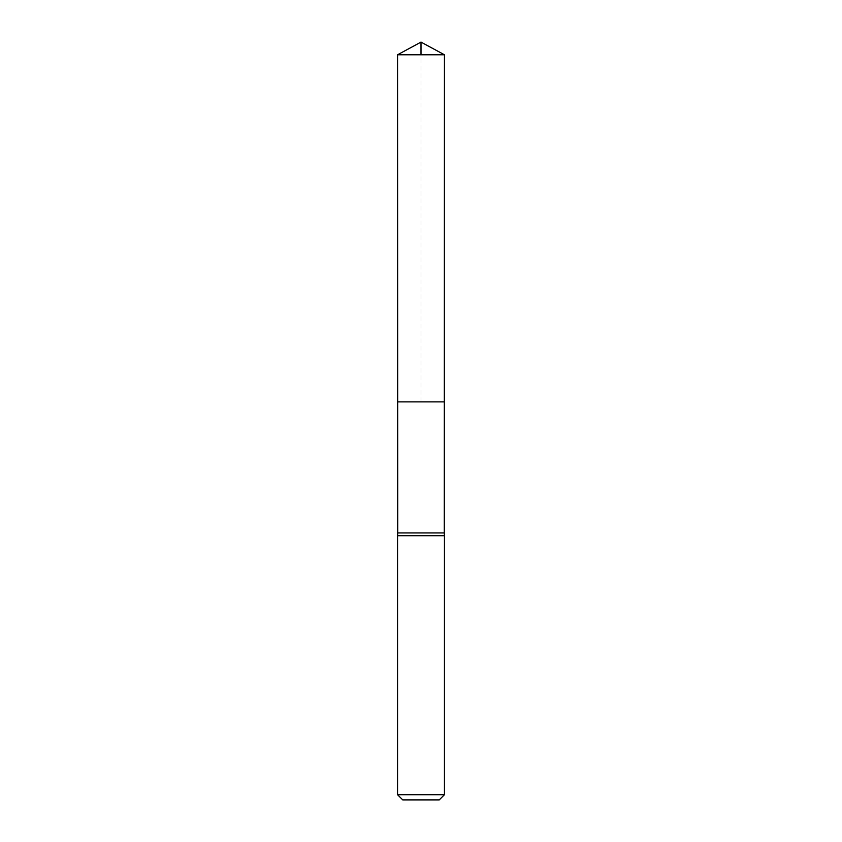 <?xml version="1.0" encoding="UTF-8"?>
<svg xmlns="http://www.w3.org/2000/svg" width="842" height="842" viewBox="0 0 842 842"><rect width="100%" height="100%" fill="white"/><g stroke="black" fill="none" stroke-linecap="round" stroke-linejoin="round"><path stroke-width="0.63" stroke-dasharray="4.21 3.16" d="M397.729 532.933L444.271 532.933M444.323 401.876L397.677 401.876L444.323 401.876M444.45 535.712L397.55 535.712M439.25 799.9L402.75 799.9M444.45 794.701L397.55 794.701M444.45 54.783L397.55 54.783M421 401.876L421 54.783"/><path stroke-width="1.26" d="M444.45 54.783L444.271 532.933L397.729 532.933L397.677 401.876L444.323 401.876L397.677 401.876L397.55 54.783L444.45 54.783L421 42.1L397.55 54.783M397.729 532.933L397.55 535.712L444.45 535.712L444.271 532.933M444.45 794.701L397.55 794.701L402.75 799.9L439.25 799.9L444.45 794.701L444.45 535.712M397.55 794.701L397.55 535.712M421 54.783L421 42.1L397.55 54.783L397.677 401.876L421 401.876"/></g></svg>
